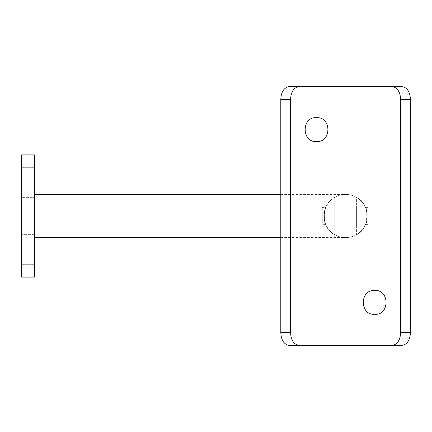 <?xml version="1.0" encoding="UTF-8"?>
<svg xmlns="http://www.w3.org/2000/svg" width="432" height="432" viewBox="0 0 432 432"><rect width="100%" height="100%" fill="white"/><g stroke="black" fill="none" stroke-linecap="round" stroke-linejoin="round"><path stroke-width="0.32" stroke-dasharray="2.16 1.62" d="M367.2 216A21.6 21.6 0 0 1 345.6 237.6A21.6 21.6 0 0 1 324 216A21.6 21.6 0 0 1 345.6 194.4A21.6 21.6 0 0 1 367.2 216A21.6 21.6 0 0 1 335.232 234.949L335.232 197.051A21.6 21.6 0 0 1 355.968 197.051C370.327 202.327 370.478 229.538 355.968 234.949A21.6 21.6 0 0 1 334.8 234.706C332.267 233.653 323.692 226.498 324 215.978C323.714 205.481 332.267 198.347 334.8 197.294A21.6 21.6 0 0 1 356.4 197.294L356.4 234.706C358.933 233.653 367.486 226.519 367.2 216.022C367.508 205.502 358.933 198.347 356.4 197.294L356.4 234.706A21.6 21.6 0 0 1 324 216A21.6 21.6 0 0 1 345.6 194.4A21.6 21.6 0 0 1 367.2 216A21.6 21.6 0 0 0 345.6 194.4A21.6 21.6 0 0 0 324 216M368.064 224.64L368.064 207.36L368.064 224.64L365.396 224.64C367.373 225.185 367.373 206.809 365.396 207.36C367.373 206.815 367.373 225.18 365.396 224.64M368.064 207.36L365.396 207.36M325.804 207.36C323.827 206.815 323.827 225.18 325.804 224.64C323.827 225.185 323.827 206.809 325.804 207.36L322.272 207.36L322.272 224.64L322.272 207.36M325.804 224.64L322.272 224.64M34.56 237.6L34.56 194.4L34.56 237.6M34.56 234.36L21.6 234.36L21.6 197.64L21.6 234.36L21.6 197.64L21.6 234.36L34.56 234.36L34.56 197.64L21.6 197.64L34.56 197.64L34.56 234.36M356.4 207.36L356.4 224.64L356.4 207.36L355.968 207.36L355.968 224.64L355.968 207.36M356.4 224.64L355.968 224.64M335.232 224.64L335.232 207.36L335.232 224.64L334.8 224.64L334.8 207.36L334.8 224.64M335.232 207.36L334.8 207.36M34.56 167.859L34.56 154.899L21.6 154.899L21.6 277.101L34.56 277.101L34.56 167.859L21.6 167.859M334.8 197.294L334.8 234.706L334.8 197.294M335.232 197.051C320.873 202.327 320.722 229.538 335.232 234.949L335.232 197.051M355.968 197.051L355.968 234.949L355.968 197.051M316.516 141.48C301.363 142.706 301.288 116.554 316.516 117.72C331.717 116.64 331.749 142.544 316.516 141.48M374.684 314.28C359.516 315.376 359.419 289.472 374.684 290.52C389.848 289.294 389.902 315.463 374.684 314.28M290.034 86.4L401.166 86.4M290.034 345.6L401.166 345.6M280.8 216L280.8 237.6L280.8 216M34.56 264.141L21.6 264.141M280.8 237.6L345.6 237.6M280.8 194.4L345.6 194.4"/><path stroke-width="0.65" d="M34.56 237.6L280.8 237.6M34.56 194.4L280.8 194.4M34.56 154.899L34.56 277.101L21.6 277.101L21.6 154.899L34.56 154.899M316.516 117.72C301.406 116.284 301.363 142.862 316.516 141.48C331.646 142.717 331.733 116.532 316.516 117.72M374.684 290.52C359.532 289.294 359.494 315.479 374.684 314.28C389.799 315.7 389.831 289.138 374.684 290.52M400.604 332.64L410.4 332.64C410.049 340.524 406.971 344.844 401.166 345.6L391.241 345.6C397.143 344.871 400.264 340.551 400.604 332.64L400.604 99.36C400.275 91.471 397.154 87.151 391.241 86.4L299.959 86.4C294.057 87.129 290.936 91.449 290.596 99.36L280.8 99.36C281.151 91.476 284.229 87.156 290.034 86.4L299.959 86.4M391.241 345.6L290.034 345.6C284.24 344.86 281.162 340.54 280.8 332.64L280.8 99.36M280.8 332.64L290.596 332.64C290.925 340.529 294.046 344.849 299.959 345.6M290.596 332.64L290.596 99.36M391.241 86.4L401.166 86.4C406.96 87.14 410.038 91.46 410.4 99.36L400.604 99.36M410.4 332.64L410.4 99.36M34.56 167.859L21.6 167.859M34.56 264.141L21.6 264.141"/></g></svg>
